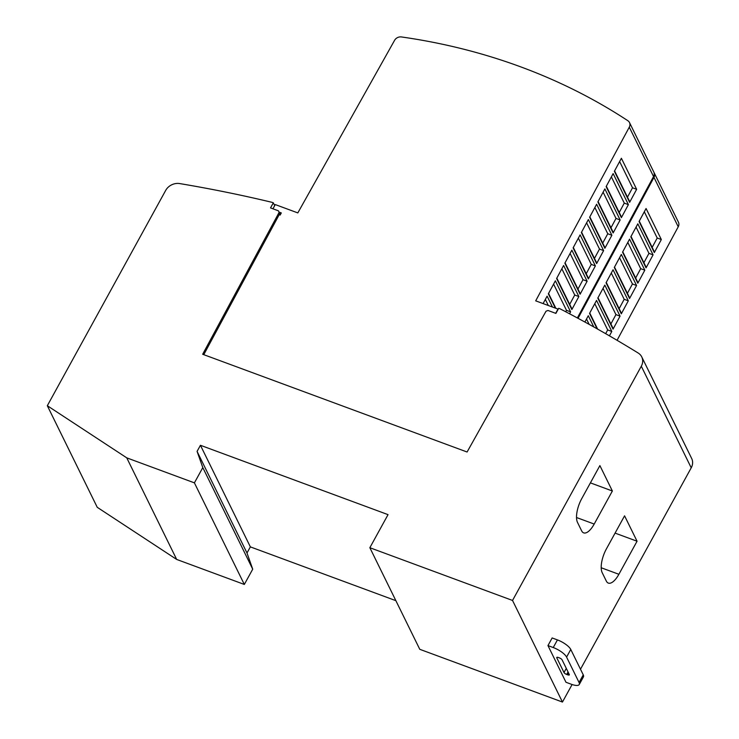 <?xml version="1.0" encoding="UTF-8"?>
<svg xmlns="http://www.w3.org/2000/svg" width="739" height="739" viewBox="0 0 739 739"><rect width="100%" height="100%" fill="white"/><g stroke="black" fill="none" stroke-linecap="round" stroke-linejoin="round"><path stroke-width="1.11" d="M272.95 208.795L275.268 204.574L297.817 212.906L394.571 40.34A6.134 5.275 153.8 0 1 401.434 36.95A613.813 527.166 153.8 0 1 521.013 66.972A613.813 527.166 153.8 0 1 627.845 120.706A6.134 5.275 153.8 0 1 629.489 122.554A6.134 5.275 153.8 0 1 629.286 127.173L653.553 176.556A6.134 5.275 -26.2 0 0 653.756 171.938L629.489 122.554M565.982 682.273L547.959 645.59L552.153 637.951L557.437 639.909A12.277 3.972 -151.2 0 1 570.776 649.461L583.256 674.855A12.277 3.972 -151.2 0 1 583.45 676.859L579.256 684.499A12.277 3.972 28.8 0 1 571.265 684.231L565.982 682.273M547.959 645.59L553.243 647.54A12.277 3.972 28.8 0 1 566.582 657.091L579.062 682.485A12.277 3.972 28.8 0 1 579.256 684.499M562.083 659.816L569.298 674.495A2.457 0.794 28.8 0 1 569.335 674.892A2.457 0.794 28.8 0 1 567.737 674.836L566.674 674.448A2.457 0.794 28.8 0 1 564.005 672.536L556.8 657.867A2.457 0.794 28.8 0 1 556.763 657.461A2.457 0.794 28.8 0 1 558.361 657.516L559.414 657.904A2.457 0.794 28.8 0 1 562.083 659.816M274.696 205.618L273.328 202.819L272.007 202.329A1411.767 1212.477 153.8 0 0 179.762 183.586A12.277 10.54 153.8 0 0 165.693 190.403L47.324 405.72L126.757 457.847L194.403 482.853L202.8 467.593L197.073 451.39L200.435 445.284L388.04 514.64L369.851 547.71L419.77 649.304L562.453 702.05L572.097 684.517M581.722 498.659L599.892 465.598L612.372 491.001L594.202 524.053A18.41 7.307 -69.7 0 1 583.653 532.865A18.41 7.307 -69.7 0 1 581.648 530.861L577.492 522.39A18.41 7.307 -69.7 0 1 581.722 498.659M590.396 482.872L612.372 491.001M606.405 548.892L624.575 515.831L637.055 541.225L618.885 574.286A18.41 7.307 -69.7 0 1 608.336 583.089A18.41 7.307 -69.7 0 1 606.331 581.085L602.174 572.623A18.41 7.307 -69.7 0 1 606.405 548.892M615.079 533.105L637.055 541.225M597.103 328.818L589.537 313.419L596.549 300.413L611.8 331.451L607.68 329.927L605.657 333.677M594.784 303.683L607.68 329.927M584.891 322.038L588.29 315.729L593.814 326.971M586.526 319.008L589.177 324.393M661.331 239.547L654.32 252.553L639.069 221.515L646.071 208.509L661.331 239.547L657.211 238.023L652.168 247.371M644.316 211.779L657.211 238.023M653.073 254.863L646.062 267.869L630.81 236.831L637.822 223.825L653.073 254.863L648.953 253.338L643.918 262.687M636.057 227.095L648.953 253.338M644.824 270.178L637.812 283.185L622.561 252.147L629.563 239.14L644.824 270.178L640.695 268.663L635.66 278.012M627.799 242.41L640.695 268.663M636.565 285.503L629.554 298.51L614.303 267.463L621.314 254.456L636.565 285.503L632.445 283.979L627.402 293.328M619.55 257.735L632.445 283.979M628.307 300.819L621.305 313.826L606.045 282.788L613.056 269.772L628.307 300.819L624.187 299.295L619.153 308.643M611.292 273.051L624.187 299.295M613.047 329.141L597.796 298.103L604.807 285.097L620.058 316.135L613.047 329.141M639.272 221.127L653.96 251.011A1.838 1.58 153.8 0 1 654.052 252.008M631.023 236.443L645.701 266.326A1.838 1.58 153.8 0 1 645.794 267.324M622.765 251.768L637.452 281.651A1.838 1.58 153.8 0 1 637.545 282.64M614.506 267.084L629.194 296.967A1.838 1.58 153.8 0 1 629.286 297.956M606.257 282.4L620.936 312.283A1.838 1.58 153.8 0 1 621.037 313.281M620.058 316.135L615.938 314.611L610.894 323.959M597.999 297.715L612.686 327.599A1.838 1.58 153.8 0 1 612.779 328.596M611.8 331.451L609.435 335.848M603.042 288.367L615.938 314.611M617.065 340.3L678.236 226.781A6.134 5.275 -26.2 0 0 678.439 222.171L654.172 172.787A6.134 5.275 153.8 0 1 653.969 177.397L678.236 226.781M578.037 318.315L653.969 177.397M273.328 202.819L270.529 207.908L278.455 210.837L280.349 214.689M279.074 212.102L281.3 212.924L280.127 215.086L279.675 213.793L203.761 354.674M587.117 281.226L580.106 294.233L564.855 263.186L571.866 250.179L587.117 281.226L582.997 279.702L577.963 289.051M570.102 253.459L582.997 279.702M578.868 296.542L571.857 309.549L556.606 278.501L563.608 265.495L578.868 296.542L574.739 295.018L569.704 304.366M561.843 268.774L574.739 295.018M555.368 308.117L548.347 293.826L555.359 280.82L570.61 311.858L566.49 310.334L565.714 311.766M553.594 284.09L566.49 310.334M543.091 303.581L547.1 296.136L552.458 307.045M545.336 299.406L548.338 305.521M636.649 189.313L629.637 202.32L614.386 171.282L621.388 158.275L636.649 189.313L632.529 187.789L627.485 197.137M619.624 161.545L632.529 187.789M628.39 204.629L621.379 217.645L606.128 186.597L613.139 173.591L628.39 204.629L624.27 203.114L619.236 212.462M611.375 176.861L624.27 203.114M620.141 219.954L613.13 232.961L597.879 201.913L604.881 188.907L620.141 219.954L616.012 218.43L610.977 227.778M603.116 192.186L616.012 218.43M611.883 235.27L604.871 248.276L589.62 217.238L596.632 204.232L611.883 235.27L607.763 233.746L602.719 243.094M594.867 207.502L607.763 233.746M603.624 250.586L596.622 263.592L581.362 232.554L588.373 219.548L603.624 250.586L599.505 249.061L594.47 258.41M586.609 222.818L599.505 249.061M588.364 278.908L573.113 247.87L580.124 234.863L595.375 265.901L588.364 278.908M556.809 278.123L571.496 308.006A1.838 1.58 153.8 0 1 571.589 309.004M570.61 311.858L569.566 313.789M614.589 170.894L629.277 200.786A1.838 1.58 153.8 0 1 629.369 201.775M606.331 186.219L621.019 216.102A1.838 1.58 153.8 0 1 621.111 217.09M598.082 201.535L612.77 231.418A1.838 1.58 153.8 0 1 612.862 232.415M589.824 216.85L604.511 246.734A1.838 1.58 153.8 0 1 604.604 247.731M581.575 232.166L596.253 262.049A1.838 1.58 153.8 0 1 596.345 263.047M595.375 265.901L591.255 264.377L586.212 273.735M573.316 247.482L588.004 277.374A1.838 1.58 153.8 0 1 588.096 278.363M565.067 262.807L579.745 292.69A1.838 1.58 153.8 0 1 579.838 293.679M578.36 238.134L591.255 264.377M577.362 317.946L653.553 176.556M555.673 313.318L557.991 309.087L535.692 300.847L629.286 127.173M278.455 210.837L279.675 213.793M279.046 212.527L202.671 354.267L467.085 452.009L546.029 311.221L547.969 310.463L555.894 313.401L558.693 308.311L560.014 308.791A1411.767 1212.477 153.8 0 1 638.228 353.057A12.277 10.54 153.8 0 1 641.757 356.909A12.277 10.54 153.8 0 1 641.304 366.23L512.533 600.456L562.453 702.05M47.324 405.72L97.243 507.305L176.676 559.441L244.323 584.447L252.72 569.178L246.992 552.984L250.355 546.878L395.873 600.668M126.757 457.847L176.676 559.441M194.403 482.853L244.323 584.447M202.8 467.593L252.72 569.178M197.073 451.39L246.992 552.984M200.435 445.284L250.355 546.878M369.851 547.71L512.533 600.456M580.494 669.229L691.224 467.815A12.277 10.54 -26.2 0 0 691.676 458.494L641.757 356.909M556.8 657.867L557.123 657.276M564.005 672.536L566.296 668.379M566.674 674.448L568.051 671.954M567.737 674.836L568.651 673.174M566.582 657.091L570.776 649.461M579.062 682.485L583.256 674.855M553.243 647.54L557.437 639.909M576.522 517.522L594.202 524.053M601.204 567.755L618.885 574.286M641.304 366.23L691.224 467.815M589.75 313.031L597.648 329.123M548.55 293.438L555.857 308.302"/></g></svg>

